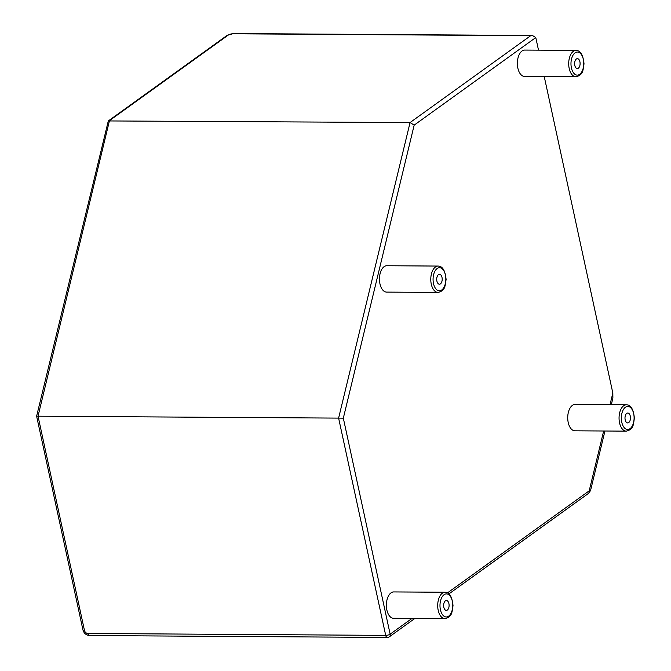 <?xml version="1.0" encoding="UTF-8"?>
<svg xmlns="http://www.w3.org/2000/svg" width="671" height="671" viewBox="0 0 671 671"><rect width="100%" height="100%" fill="white"/><g stroke="black" fill="none" stroke-linecap="round" stroke-linejoin="round"><path stroke-width="1.01" d="M611.306 404.68L612.891 398.113L612.833 393.055L610.023 404.672M604.94 431.008L590.539 490.576L589.197 490.837A3.296 2.541 54.2 0 1 588.375 493.495L448.974 593.877M389.323 636.829A3.296 2.541 -125.8 0 0 390.145 634.17A3.296 1.032 167.8 0 1 385.699 635.378A3.296 1.82 90.4 0 0 387.377 637.45L387.377 637.45A3.296 3.296 0 0 0 389.323 636.829L414.879 618.427M412.036 618.402L390.145 634.17L343.326 418.167L414.175 125.125L535.777 37.559L538.511 50.157M544.231 76.561L612.833 393.055M343.326 418.167L338.612 418.108L385.699 635.378L87.859 633.466A3.296 1.82 90.4 0 0 89.537 635.538C86.106 635.185 83.909 633.298 82.927 629.859L36.62 416.179L108.308 120.939L227.125 35.378L233.516 33.55L532.388 35.471L530.677 35.697L410.056 122.558L338.612 418.108L36.62 416.179M414.175 125.125L410.056 122.558L108.308 120.939M535.777 37.559L532.388 35.471M575.903 76.762L524.571 76.435A13.185 7.297 -89.6 0 1 517.366 63.208A13.185 7.297 -89.6 0 1 524.739 50.073L576.079 50.4A13.185 7.297 90.4 0 0 568.698 63.535A13.185 7.297 90.4 0 0 575.903 76.762C583.535 74.967 582.948 69.859 584.022 63.846C583.149 54.988 580.499 50.51 576.079 50.4M580.096 63.695A4.94 2.734 -89.6 0 1 577.328 68.534A4.94 2.734 -89.6 0 1 574.628 63.577A4.94 2.734 -89.6 0 1 577.395 58.654A4.94 2.734 -89.6 0 1 580.096 63.695M437.995 292.43L386.664 292.103A13.185 7.297 -89.6 0 1 379.45 278.876A13.185 7.297 -89.6 0 1 386.832 265.741L438.163 266.068A13.185 7.297 90.4 0 0 430.782 279.203A13.185 7.297 90.4 0 0 437.995 292.43C445.628 290.635 445.041 285.527 446.106 279.513C445.234 270.656 442.592 266.169 438.163 266.068M442.189 279.362A4.94 2.734 -89.6 0 1 439.421 284.202A4.94 2.734 -89.6 0 1 436.712 279.245A4.94 2.734 -89.6 0 1 439.48 274.313A4.94 2.734 -89.6 0 1 442.189 279.362M444.907 618.62L393.575 618.285A13.185 7.297 -89.6 0 1 386.37 605.057A13.185 7.297 -89.6 0 1 393.751 591.923L445.083 592.25A13.185 7.297 90.4 0 0 437.702 605.385A13.185 7.297 90.4 0 0 444.907 618.62C452.539 616.825 451.952 611.709 453.026 605.695C452.153 596.838 449.503 592.359 445.083 592.25M449.1 605.544A4.94 2.734 -89.6 0 1 446.332 610.384A4.94 2.734 -89.6 0 1 443.632 605.427A4.94 2.734 -89.6 0 1 446.4 600.503A4.94 2.734 -89.6 0 1 449.1 605.544M626.269 431.143L574.938 430.816A13.185 7.297 -89.6 0 1 567.725 417.58A13.185 7.297 -89.6 0 1 575.106 404.445L626.437 404.781A13.185 7.297 90.4 0 0 619.056 417.916A13.185 7.297 90.4 0 0 626.269 431.143C633.902 429.348 633.315 424.231 634.38 418.218C633.516 409.36 630.866 404.881 626.437 404.781M630.463 418.067A4.94 2.734 -89.6 0 1 627.695 422.915A4.94 2.734 -89.6 0 1 624.995 417.949A4.94 2.734 -89.6 0 1 627.762 413.026A4.94 2.734 -89.6 0 1 630.463 418.067M603.657 431L589.197 490.837L447.515 592.862M87.859 633.466A3.296 2.541 54.2 0 1 84.454 630.388A3.296 1.032 167.8 0 1 82.927 629.859M84.454 630.388L38.029 416.179L109.474 120.621L228.392 34.993A3.296 2.541 -125.8 0 0 227.125 35.378M228.392 34.993A3.296 1.032 167.8 0 1 232.837 33.785A3.296 1.82 -89.6 0 1 233.516 33.55M232.837 33.785L530.677 35.697M583.745 63.829A11.533 6.383 -89.6 0 1 574.015 73.466A11.533 6.383 -89.6 0 1 574.326 53.487A11.533 6.383 -89.6 0 1 583.745 63.829M445.829 279.497A11.533 6.383 -89.6 0 1 436.1 289.126A11.533 6.383 -89.6 0 1 436.418 269.155A11.533 6.383 -89.6 0 1 445.829 279.497M452.749 605.678A11.533 6.383 -89.6 0 1 443.019 615.315A11.533 6.383 -89.6 0 1 443.338 595.336A11.533 6.383 -89.6 0 1 452.749 605.678M634.103 418.201A11.533 6.383 -89.6 0 1 624.382 427.838A11.533 6.383 -89.6 0 1 624.693 407.867A11.533 6.383 -89.6 0 1 634.103 418.201M590.539 490.576L588.375 493.487M387.377 637.45L89.537 635.538"/></g></svg>
